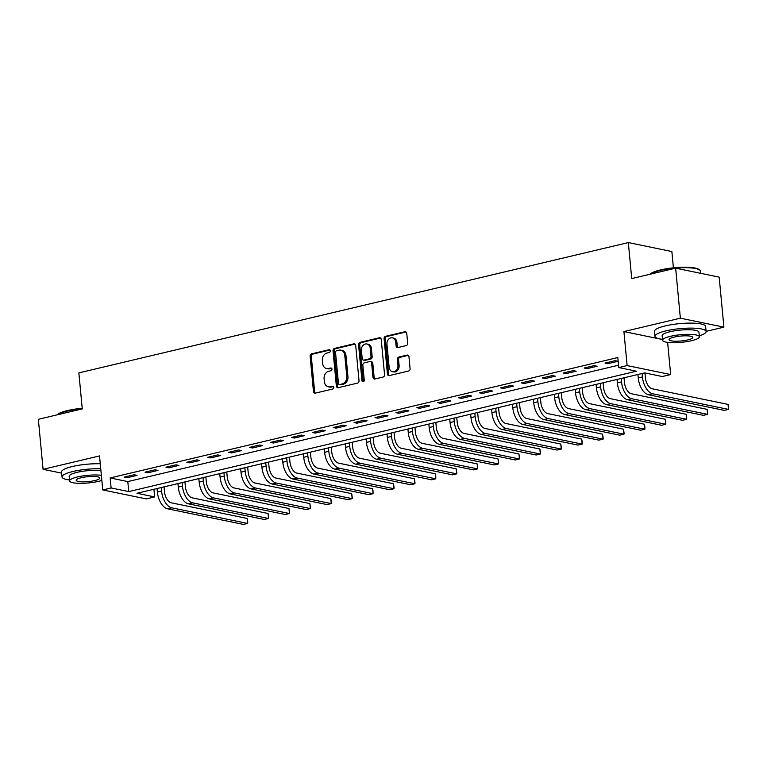 <?xml version="1.0" encoding="UTF-8"?>
<svg xmlns="http://www.w3.org/2000/svg" width="767" height="767" viewBox="0 0 767 767"><rect width="100%" height="100%" fill="white"/><g stroke="black" fill="none" stroke-linecap="round" stroke-linejoin="round"><path stroke-width="1.15" d="M330.299 350.826A1.409 1.141 -78.4 0 0 329.024 349.723L311.575 353.855A2.013 1.639 -78.4 0 0 310.127 356.214L313.463 391.563A2.013 1.639 -78.4 0 0 315.295 393.135L332.734 388.994A1.409 1.141 -78.4 0 0 332.475 386.242L330.222 386.779A6.452 5.235 -78.4 0 1 328.324 386.817A6.452 5.235 -78.4 0 1 324.374 381.745L324.096 378.802A6.452 5.235 -78.4 0 1 328.755 371.266L331.008 370.729A1.409 1.141 -78.4 0 0 330.75 367.987L328.497 368.524A6.452 5.235 -78.4 0 1 326.598 368.553A6.452 5.235 -78.4 0 1 322.648 363.481L322.37 360.538A6.452 5.235 -78.4 0 1 327.03 353.012L329.283 352.475A1.409 1.141 -78.4 0 0 330.299 350.826M406.222 345.572A2.013 1.639 -78.4 0 0 407.68 343.213L406.75 333.3A2.013 1.639 -78.4 0 0 404.918 331.728L385.542 336.32A2.013 1.639 -78.4 0 0 384.085 338.669L387.431 374.018A2.013 1.639 -78.4 0 0 389.252 375.59L408.629 370.998A2.013 1.639 -78.4 0 0 410.086 368.639L408.955 356.665A2.013 1.639 -78.4 0 0 407.124 355.092L398.84 357.058A2.013 1.639 -78.4 0 0 397.383 359.407L397.939 365.351A5.388 4.372 -78.4 0 1 392.464 371.679A5.388 4.372 -78.4 0 1 389.157 367.431L386.961 344.162A5.388 4.372 -78.4 0 1 392.436 337.844A5.388 4.372 -78.4 0 1 395.743 342.082L396.108 345.955A2.013 1.639 -78.4 0 0 397.939 347.537L406.222 345.572M618.768 367.566L627.128 365.581L670.665 374.545L662.304 376.53L644.654 372.896L136.996 493.286L154.646 496.92L146.286 498.905L102.749 489.94L111.11 487.956L128.76 491.589L636.418 371.199L618.768 367.566L617.818 357.556L110.16 477.946L111.11 487.956M102.749 489.94L99.528 455.924L43.077 469.318L38.35 419.3L82.261 408.888L78.857 372.877L628.326 242.573L631.73 278.584L675.641 268.162L680.367 318.18L623.916 331.565L627.128 365.581M355.687 345.409A2.013 1.639 -78.4 0 0 353.855 343.837L334.479 348.429A2.013 1.639 -78.4 0 0 333.022 350.778L336.368 386.127A2.013 1.639 -78.4 0 0 338.199 387.699L357.566 383.107A2.013 1.639 -78.4 0 0 359.023 380.758L355.687 345.409M360.011 342.37L379.387 337.777A2.013 1.639 -78.4 0 1 381.218 339.35L384.555 374.699A2.013 1.639 -78.4 0 1 383.097 377.048L374.804 379.023A2.013 1.639 -78.4 0 1 372.983 377.441L371.621 363.107A2.013 1.639 -78.4 0 0 369.799 361.535L364.296 362.839A2.013 1.639 -78.4 0 0 362.839 365.188L364.248 380.116A1.409 1.141 -78.4 0 1 361.957 380.662L358.553 344.728A2.013 1.639 -78.4 0 1 360.011 342.37L361.19 342.619L380.537 338.026L379.387 337.777M675.641 268.162L719.178 277.136L723.904 327.145L680.367 318.18M43.077 469.318L61.657 473.143M110.16 477.946L127.811 481.59L618.547 365.207M127.054 477.726L137.092 475.348L134.148 474.735L124.12 477.122L127.054 477.726L126.939 476.451M147.964 472.769L158.002 470.382L155.059 469.778L145.021 472.156L147.964 472.769L147.849 471.494M168.874 467.812L178.912 465.425L175.969 464.821L165.931 467.199L168.874 467.812L168.75 466.537M189.785 462.846L199.823 460.468L196.879 459.864L186.841 462.242L189.785 462.846L189.66 461.571M210.695 457.889L220.723 455.512L217.79 454.908L207.752 457.285L210.695 457.889L210.57 456.614M231.596 452.933L241.634 450.555L238.69 449.941L228.662 452.329L231.596 452.933L231.481 451.658M252.506 447.976L262.544 445.598L259.601 444.985L249.563 447.372L252.506 447.976L252.391 446.701M273.416 443.019L283.454 440.632L280.511 440.028L270.473 442.406L273.416 443.019L273.292 441.744M294.327 438.053L304.365 435.675L301.421 435.071L291.383 437.449L294.327 438.053L294.202 436.778M315.237 433.096L325.266 430.718L322.332 430.114L312.294 432.492L315.237 433.096L315.112 431.821M336.138 428.139L346.176 425.762L343.233 425.158L333.204 427.535L336.138 428.139L336.023 426.864M357.048 423.183L367.086 420.805L364.143 420.191L354.105 422.579L357.048 423.183L356.933 421.908M377.958 418.226L387.997 415.839L385.053 415.235L375.015 417.612L377.958 418.226L377.834 416.951M398.869 413.26L408.907 410.882L405.964 410.278L395.925 412.656L398.869 413.26L398.744 411.984M419.779 408.303L429.808 405.925L426.874 405.321L416.836 407.699L419.779 408.303L419.654 407.028M440.68 403.346L450.718 400.968L447.775 400.364L437.746 402.742L440.68 403.346L440.565 402.071M461.59 398.389L471.628 396.012L468.685 395.398L458.647 397.785L461.59 398.389L461.475 397.114M482.501 393.433L492.539 391.045L489.595 390.441L479.557 392.829L482.501 393.433L482.376 392.158M503.411 388.476L513.449 386.089L510.506 385.485L500.467 387.862L503.411 388.476L503.286 387.201M524.321 383.51L534.35 381.132L531.416 380.528L521.378 382.906L524.321 383.51L524.197 382.234M545.222 378.553L555.26 376.175L552.317 375.571L542.288 377.949L545.222 378.553L545.107 377.278M566.132 373.596L576.17 371.218L573.227 370.614L563.189 372.992L566.132 373.596L566.017 372.321M587.043 368.639L597.081 366.262L594.137 365.648L584.099 368.035L587.043 368.639L586.918 367.364M607.953 363.683L617.991 361.295L615.048 360.691L605.01 363.069L607.953 363.683L607.828 362.407M673.407 267.836L671.863 251.538L628.326 242.573M706.091 331.373L723.904 327.145M667.626 342.37L670.665 374.545M153.927 489.269L154.646 496.92M127.811 481.59L128.76 491.589M623.916 331.565L662.506 339.513M326.598 368.553L327.777 368.793A6.452 5.235 -78.4 0 0 329.666 368.764L328.497 368.524M331.689 368.285L329.666 368.764M328.324 386.817L329.503 387.057A6.452 5.235 -78.4 0 0 331.392 387.028L330.222 386.779M333.415 386.549L331.392 387.028M329.963 350.02L312.754 354.105A2.013 1.639 -78.4 0 0 311.297 356.454L314.643 391.803A2.013 1.639 -78.4 0 0 315.314 393.126M355.006 344.086L335.658 348.669A2.013 1.639 -78.4 0 0 334.201 351.027L337.547 386.367A2.013 1.639 -78.4 0 0 338.218 387.699M336.55 350.749A1.409 1.141 -78.4 0 0 335.534 352.398L338.458 383.423A1.409 1.141 -78.4 0 0 339.743 384.526L342.12 383.96A6.452 5.235 -78.4 0 0 346.78 376.434L344.776 355.226A6.452 5.235 -78.4 0 0 340.826 350.145A6.452 5.235 -78.4 0 0 338.928 350.183L336.55 350.749M339.33 384.535L340.5 384.775A1.409 1.141 -78.4 0 0 340.922 384.766L339.743 384.526M340.826 350.145L342.005 350.394A6.452 5.235 -78.4 0 1 345.955 355.466L347.959 376.674A6.452 5.235 -78.4 0 1 343.3 384.2L340.922 384.766M370.394 361.525L371.564 361.765A2.013 1.639 -78.4 0 1 372.8 363.347L374.162 377.69A2.013 1.639 -78.4 0 0 374.833 379.013M361.19 342.619A2.013 1.639 -78.4 0 0 359.733 344.968L363.127 380.902A1.409 1.141 -78.4 0 0 363.453 381.688M370.221 348.237A5.388 4.372 -78.4 0 0 366.914 343.99A5.388 4.372 -78.4 0 0 361.439 350.318L362.206 358.515A2.013 1.639 -78.4 0 0 364.037 360.087L369.541 358.783A2.013 1.639 -78.4 0 0 370.998 356.434L370.221 348.237L371.401 348.477A5.388 4.372 -78.4 0 0 368.093 344.239L366.914 343.99M363.443 360.097L364.622 360.346A2.013 1.639 -78.4 0 0 365.217 360.337L364.037 360.087M371.401 348.477L372.168 356.674A2.013 1.639 -78.4 0 1 370.72 359.033L365.217 360.337M392.436 337.844L393.615 338.084A5.388 4.372 -78.4 0 1 396.923 342.322L397.287 346.205A2.013 1.639 -78.4 0 0 397.958 347.528M392.464 371.679L393.634 371.918A5.388 4.372 -78.4 0 0 399.118 365.591L397.939 365.351M408.274 355.342L400.01 357.297A2.013 1.639 -78.4 0 0 398.552 359.656L399.118 365.591M406.069 331.977L386.721 336.56A2.013 1.639 -78.4 0 0 385.264 338.918L388.61 374.258A2.013 1.639 -78.4 0 0 389.281 375.59M164.033 486.872L164.483 491.599A10.268 5.618 76.7 0 0 171.309 502.816L247.147 518.434L247.76 522.548L247.626 523.439L171.789 507.821A15.407 8.427 -103.3 0 1 161.54 490.995L161.214 487.544M247.147 518.434L247.626 523.439L243.436 524.427L167.599 508.809A15.407 8.427 -103.3 0 1 157.36 491.983L157.034 488.531M184.943 481.916L185.393 486.642A10.268 5.618 76.7 0 0 192.22 497.86L268.057 513.478L268.479 515.587L268.527 518.482L192.69 502.855A15.407 8.427 -103.3 0 1 182.45 486.038L182.124 482.587M268.057 513.478L268.527 518.482L264.347 519.47L188.509 503.852A15.407 8.427 -103.3 0 1 178.27 487.026L177.944 483.574M205.853 476.959L206.304 481.686A10.268 5.618 76.7 0 0 213.13 492.903L288.967 508.521L289.571 512.634L289.437 513.526L213.6 497.898A15.407 8.427 -103.3 0 1 203.36 481.082L203.034 477.63M288.967 508.521L289.437 513.526L285.257 514.513L209.42 498.895A15.407 8.427 -103.3 0 1 199.18 482.069L198.845 478.618M226.764 472.002L227.205 476.729A10.268 5.618 76.7 0 0 234.04 487.937L309.878 503.564L310.482 507.677L310.347 508.559L234.51 492.941A15.407 8.427 -103.3 0 1 224.261 476.115L223.935 472.664M309.878 503.564L310.347 508.559L306.167 509.556L230.33 493.929A15.407 8.427 -103.3 0 1 220.081 477.112L219.755 473.661M247.674 467.036L248.115 471.763A10.268 5.618 76.7 0 0 254.941 482.98L330.788 498.598L331.2 500.717L331.258 503.603L255.421 487.985A15.407 8.427 -103.3 0 1 245.172 471.159L244.846 467.707M330.788 498.598L331.258 503.603L327.078 504.6L251.24 488.972A15.407 8.427 -103.3 0 1 240.991 472.156L240.665 468.704M57.257 414.822L57.324 414.746A25.052 5.177 -5.4 0 1 67.458 410.575A25.052 5.177 -5.4 0 1 82.203 408.293M82.242 408.763A25.675 5.311 174.6 0 0 67.16 411.102A25.675 5.311 174.6 0 0 57.42 414.784M100.745 468.781A25.675 5.311 174.6 0 0 72.865 471.513A25.675 5.311 174.6 0 0 62.022 476.959A25.675 5.311 174.6 0 0 69.519 479.95M100.276 463.786A25.675 5.311 174.6 0 0 72.395 466.518A25.675 5.311 174.6 0 0 61.542 471.964L62.022 476.959M101.359 475.3A18.485 3.825 174.6 0 0 77.419 476.969A18.485 3.825 174.6 0 0 69.605 480.89L69.174 476.288A18.485 3.825 -5.4 0 1 76.988 472.367A18.485 3.825 -5.4 0 1 100.928 470.698M69.605 480.89A18.485 3.825 174.6 0 0 79.691 483.325A18.485 3.825 174.6 0 0 98.598 481.331A18.485 3.825 174.6 0 0 101.848 480.43M94.84 480.554A11.908 2.464 174.6 0 0 99.873 478.023A11.908 2.464 174.6 0 0 93.373 476.451A11.908 2.464 174.6 0 0 81.187 477.745A11.908 2.464 174.6 0 0 76.154 480.267A11.908 2.464 174.6 0 0 82.654 481.839A11.908 2.464 174.6 0 0 94.84 480.554M650.224 274.193L650.291 274.116A25.052 5.177 -5.4 0 1 660.416 269.946A25.052 5.177 -5.4 0 1 699.053 269.514L699.705 270.032A25.675 5.311 174.6 0 0 660.119 270.473A25.675 5.311 174.6 0 0 650.387 274.155M699.293 335.85A25.675 5.311 174.6 0 0 706.1 331.507A25.675 5.311 174.6 0 0 692.093 328.123A25.675 5.311 174.6 0 0 665.833 330.893A25.675 5.311 174.6 0 0 654.98 336.339A25.675 5.311 174.6 0 0 662.487 339.33M706.1 331.507L705.63 326.502A25.675 5.311 174.6 0 0 691.623 323.118A25.675 5.311 174.6 0 0 665.363 325.889A25.675 5.311 174.6 0 0 654.51 331.334L654.98 336.339M662.573 340.26L662.142 335.658A18.485 3.825 -5.4 0 1 669.946 331.737A18.485 3.825 -5.4 0 1 688.862 329.743A18.485 3.825 -5.4 0 1 698.938 332.178L699.379 336.78A18.485 3.825 174.6 0 0 689.293 334.345A18.485 3.825 174.6 0 0 670.387 336.339A18.485 3.825 174.6 0 0 662.573 340.26A18.485 3.825 174.6 0 0 672.659 342.696A18.485 3.825 174.6 0 0 691.566 340.701A18.485 3.825 174.6 0 0 699.379 336.78M687.798 339.925A11.908 2.464 174.6 0 0 692.831 337.403A11.908 2.464 174.6 0 0 686.34 335.831A11.908 2.464 174.6 0 0 674.155 337.116A11.908 2.464 174.6 0 0 669.112 339.647A11.908 2.464 174.6 0 0 675.612 341.219A11.908 2.464 174.6 0 0 687.798 339.925M700.597 273.311L700.386 271.087A25.675 5.311 174.6 0 0 699.705 270.032M268.575 462.079L269.025 466.806A10.268 5.618 76.7 0 0 275.852 478.023L351.689 493.641L352.302 497.754L352.168 498.646L276.331 483.028A15.407 8.427 -103.3 0 1 266.082 466.202L265.756 462.75M351.689 493.641L352.168 498.646L347.978 499.633L272.141 484.015A15.407 8.427 -103.3 0 1 261.902 467.189L261.576 463.738M289.485 457.122L289.936 461.849A10.268 5.618 76.7 0 0 296.762 473.066L372.599 488.684L373.021 490.794L373.069 493.689L297.232 478.062A15.407 8.427 -103.3 0 1 286.992 461.245L286.666 457.794M372.599 488.684L373.069 493.689L368.889 494.677L293.052 479.059A15.407 8.427 -103.3 0 1 282.812 462.233L282.486 458.781M310.395 452.166L310.846 456.892A10.268 5.618 76.7 0 0 317.672 468.11L393.509 483.728L394.113 487.841L393.979 488.732L318.142 473.105A15.407 8.427 -103.3 0 1 307.903 456.288L307.577 452.837M393.509 483.728L393.979 488.732L389.799 489.72L313.962 474.102A15.407 8.427 -103.3 0 1 303.722 457.276L303.387 453.824M331.306 447.209L331.747 451.936A10.268 5.618 76.7 0 0 338.583 463.143L414.42 478.771L415.024 482.884L414.889 483.766L339.052 468.148A15.407 8.427 -103.3 0 1 328.803 451.322L328.477 447.87M414.42 478.771L414.889 483.766L410.709 484.763L334.872 469.136A15.407 8.427 -103.3 0 1 324.623 452.319L324.297 448.868M352.216 442.243L352.657 446.979A10.268 5.618 76.7 0 0 359.483 458.187L435.33 473.814L435.742 475.923L435.8 478.809L359.963 463.191A15.407 8.427 -103.3 0 1 349.714 446.365L349.388 442.914M435.33 473.814L435.8 478.809L431.62 479.806L355.783 464.179A15.407 8.427 -103.3 0 1 345.533 447.362L345.208 443.911M373.117 437.286L373.567 442.013A10.268 5.618 76.7 0 0 380.394 453.23L456.231 468.848L456.844 472.961L456.71 473.853L380.873 458.235A15.407 8.427 -103.3 0 1 370.624 441.408L370.298 437.957M456.231 468.848L456.71 473.853L452.53 474.84L376.683 459.222A15.407 8.427 -103.3 0 1 366.444 442.406L366.118 438.945M394.027 432.329L394.478 437.056A10.268 5.618 76.7 0 0 401.304 448.273L477.141 463.891L477.563 466.01L477.611 468.896L401.774 453.268A15.407 8.427 -103.3 0 1 391.534 436.452L391.208 433M477.141 463.891L477.611 468.896L473.431 469.883L397.594 454.265A15.407 8.427 -103.3 0 1 387.354 437.439L387.028 433.988M414.937 427.372L415.388 432.099A10.268 5.618 76.7 0 0 422.214 443.316L498.051 458.934L498.655 463.047L498.521 463.939L422.684 448.312A15.407 8.427 -103.3 0 1 412.445 431.495L412.119 428.044M498.051 458.934L498.521 463.939L494.341 464.927L418.504 449.309A15.407 8.427 -103.3 0 1 408.265 432.483L407.929 429.031M435.848 422.416L436.289 427.142A10.268 5.618 76.7 0 0 443.125 438.35L518.962 453.978L519.566 458.091L519.432 458.973L443.594 443.355A15.407 8.427 -103.3 0 1 433.345 426.538L433.019 423.077M518.962 453.978L519.432 458.973L515.251 459.97L439.414 444.352A15.407 8.427 -103.3 0 1 429.165 427.526L428.839 424.074M456.758 417.459L457.199 422.186A10.268 5.618 76.7 0 0 464.025 433.393L539.872 449.021L540.284 451.13L540.342 454.016L464.505 438.398A15.407 8.427 -103.3 0 1 454.256 421.572L453.93 418.12M539.872 449.021L540.342 454.016L536.162 455.013L460.325 439.386A15.407 8.427 -103.3 0 1 450.076 422.569L449.75 419.118M477.659 412.493L478.109 417.219A10.268 5.618 76.7 0 0 484.936 428.437L560.773 444.055L561.386 448.168L561.252 449.059L485.415 433.441A15.407 8.427 -103.3 0 1 475.166 416.615L474.84 413.164M560.773 444.055L561.252 449.059L557.072 450.056L481.225 434.429A15.407 8.427 -103.3 0 1 470.986 417.612L470.66 414.161M498.569 407.536L499.02 412.262A10.268 5.618 76.7 0 0 505.846 423.48L581.683 439.098L582.105 441.217L582.153 444.103L506.316 428.485A15.407 8.427 -103.3 0 1 496.076 411.658L495.75 408.207M581.683 439.098L582.153 444.103L577.973 445.09L502.136 429.472A15.407 8.427 -103.3 0 1 491.896 412.646L491.57 409.195M519.48 402.579L519.93 407.306A10.268 5.618 76.7 0 0 526.756 418.523L602.594 434.141L603.198 438.254L603.063 439.146L527.226 423.518A15.407 8.427 -103.3 0 1 516.987 406.702L516.661 403.25M602.594 434.141L603.063 439.146L598.883 440.133L523.046 424.515A15.407 8.427 -103.3 0 1 512.807 407.689L512.481 404.238M540.39 397.622L540.831 402.349A10.268 5.618 76.7 0 0 547.667 413.566L623.504 429.184L624.108 433.297L623.974 434.189L548.137 418.561A15.407 8.427 -103.3 0 1 537.897 401.745L537.562 398.294M623.504 429.184L623.974 434.189L619.794 435.177L543.956 419.559A15.407 8.427 -103.3 0 1 533.707 402.733L533.381 399.281M561.3 392.666L561.741 397.392A10.268 5.618 76.7 0 0 568.568 408.6L644.414 424.228L644.826 426.337L644.884 429.223L569.047 413.605A15.407 8.427 -103.3 0 1 558.798 396.779L558.472 393.327M644.414 424.228L644.884 429.223L640.704 430.22L564.867 414.592A15.407 8.427 -103.3 0 1 554.618 397.776L554.292 394.324M582.201 387.699L582.652 392.426A10.268 5.618 76.7 0 0 589.478 403.643L665.315 419.271L665.737 421.38L665.794 424.266L589.957 408.648A15.407 8.427 -103.3 0 1 579.708 391.822L579.382 388.37M665.315 419.271L665.794 424.266L661.614 425.263L585.767 409.636A15.407 8.427 -103.3 0 1 575.528 392.819L575.202 389.368M603.111 382.743L603.562 387.469A10.268 5.618 76.7 0 0 610.388 398.687L686.225 414.305L686.647 416.423L686.695 419.309L610.858 403.691A15.407 8.427 -103.3 0 1 600.619 386.865L600.293 383.414M686.225 414.305L686.695 419.309L682.515 420.297L606.678 404.679A15.407 8.427 -103.3 0 1 596.438 387.862L596.112 384.401M624.022 377.786L624.472 382.512A10.268 5.618 76.7 0 0 631.299 393.73L707.136 409.348L707.74 413.461L707.605 414.353L631.768 398.725A15.407 8.427 -103.3 0 1 621.529 381.908L621.203 378.457M707.136 409.348L707.605 414.353L703.425 415.34L627.588 399.722A15.407 8.427 -103.3 0 1 617.349 382.896L617.023 379.444M644.942 372.954L645.373 377.556A10.268 5.618 76.7 0 0 652.209 388.773L728.046 404.391L728.65 408.504L728.516 409.396L652.679 393.768A15.407 8.427 -103.3 0 1 642.439 376.952L642.104 373.5M728.046 404.391L728.516 409.396L724.336 410.383L648.498 394.765A15.407 8.427 -103.3 0 1 638.249 377.939L637.923 374.488M329.82 349.886L329.024 349.723M333.271 386.415L332.475 386.242M331.545 368.15L330.75 367.987M314.643 391.803L313.463 391.563M311.297 356.454L310.127 356.214M312.754 354.105L311.575 353.855M337.547 386.367L336.368 386.127M334.201 351.027L333.022 350.778M335.658 348.669L334.479 348.429M354.987 344.067L353.855 343.837M343.3 384.2L342.12 383.96M347.959 376.674L346.78 376.434M345.955 355.466L344.776 355.226M374.162 377.69L372.983 377.441M372.8 363.347L371.621 363.107M363.127 380.902L361.957 380.662M359.733 344.968L358.553 344.728M370.72 359.033L369.541 358.783M372.168 356.674L370.998 356.434M397.287 346.205L396.108 345.955M396.923 342.322L395.743 342.082M398.552 359.656L397.383 359.407M400.01 357.297L398.84 357.058M408.255 355.322L407.124 355.092M388.61 374.258L387.431 374.018M385.264 338.918L384.085 338.669M386.721 336.56L385.542 336.32M406.05 331.958L404.918 331.728M157.36 491.983L161.54 490.995M167.599 508.809L171.789 507.821M178.27 487.026L182.45 486.038M188.509 503.852L192.69 502.855M199.18 482.069L203.36 481.082M209.42 498.895L213.6 497.898M220.081 477.112L224.261 476.115M230.33 493.929L234.51 492.941M240.991 472.156L245.172 471.159M251.24 488.972L255.421 487.985M261.902 467.189L266.082 466.202M272.141 484.015L276.331 483.028M282.812 462.233L286.992 461.245M293.052 479.059L297.232 478.062M303.722 457.276L307.903 456.288M313.962 474.102L318.142 473.105M324.623 452.319L328.803 451.322M334.872 469.136L339.052 468.148M345.533 447.362L349.714 446.365M355.783 464.179L359.963 463.191M366.444 442.406L370.624 441.408M376.683 459.222L380.873 458.235M387.354 437.439L391.534 436.452M397.594 454.265L401.774 453.268M408.265 432.483L412.445 431.495M418.504 449.309L422.684 448.312M429.165 427.526L433.345 426.538M439.414 444.352L443.594 443.355M450.076 422.569L454.256 421.572M460.325 439.386L464.505 438.398M470.986 417.612L475.166 416.615M481.225 434.429L485.415 433.441M491.896 412.646L496.076 411.658M502.136 429.472L506.316 428.485M512.807 407.689L516.987 406.702M523.046 424.515L527.226 423.518M533.707 402.733L537.897 401.745M543.956 419.559L548.137 418.561M554.618 397.776L558.798 396.779M564.867 414.592L569.047 413.605M575.528 392.819L579.708 391.822M585.767 409.636L589.957 408.648M596.438 387.862L600.619 386.865M606.678 404.679L610.858 403.691M617.349 382.896L621.529 381.908M627.588 399.722L631.768 398.725M638.249 377.939L642.439 376.952M648.498 394.765L652.679 393.768"/></g></svg>
